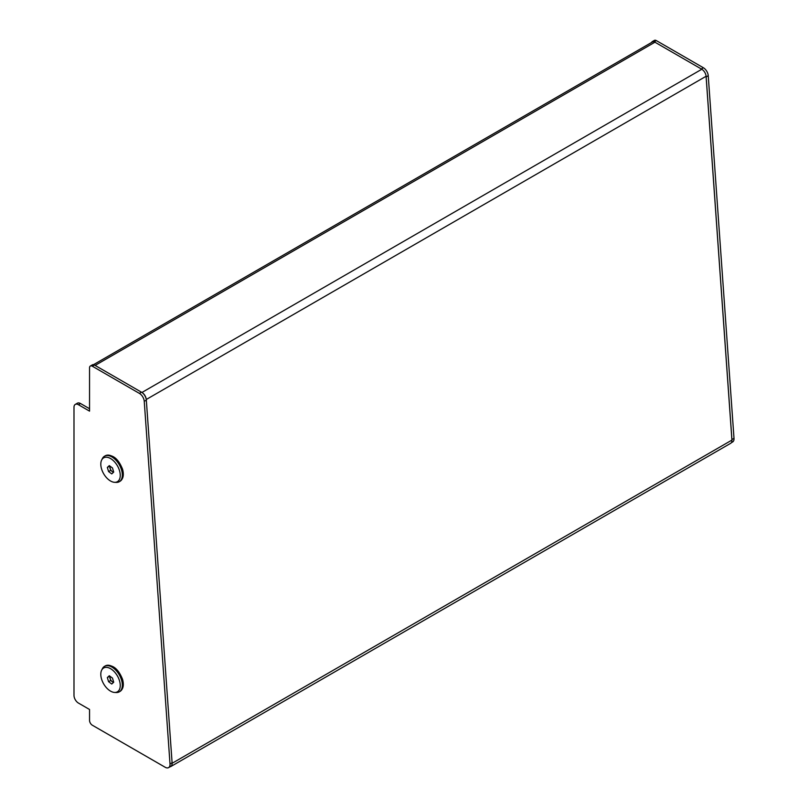 <?xml version="1.0" encoding="UTF-8"?>
<svg xmlns="http://www.w3.org/2000/svg" width="808" height="808" viewBox="0 0 808 808"><rect width="100%" height="100%" fill="white"/><g stroke="black" fill="none" stroke-linecap="round" stroke-linejoin="round"><path stroke-width="1.21" d="M172.114 763.287L731.927 440.087L706.081 76.275A6.09 3.515 60 0 0 701.788 69.246L654.935 42.198L95.102 365.418L141.956 392.466L701.788 69.246M93.526 364.671L652.48 41.955A4.909 2.838 60 0 1 654.935 42.198M146.238 399.354A6.09 3.515 -120 0 0 141.956 392.466M731.927 440.087A6.09 3.515 60 0 1 730.685 443.309L170.852 766.519A6.09 3.515 -120 0 0 172.104 763.499M170.003 766.792A6.09 3.515 -120 0 0 170.852 766.519M89.547 408.727L80.517 403.515L78.437 404.717A6.282 3.626 -120 0 0 75.296 404.404A6.282 3.626 -120 0 0 73.993 407.283L73.993 695.375A6.282 3.626 -120 0 0 78.437 703.071L89.547 709.485L89.547 720.393A3.929 2.272 -120 0 0 92.324 725.21L165.165 767.257A6.878 3.969 -120 0 0 168.609 767.6A6.878 3.969 -120 0 0 170.013 763.964L144.248 401.324A6.878 3.969 -120 0 0 139.4 393.395L92.324 366.216A3.929 2.272 -120 0 0 90.365 366.024A3.929 2.272 -120 0 0 89.547 367.822L89.547 411.131L78.437 404.717M139.4 393.395L141.481 392.193L94.415 365.014L92.324 366.216M170.013 763.964L172.094 762.762L146.329 400.122L144.248 401.324M75.296 404.404L77.376 403.202A6.282 3.626 60 0 1 80.517 403.515M90.365 366.024L92.445 364.822A3.929 2.272 60 0 1 94.415 365.014M141.481 392.193A6.878 3.969 60 0 1 146.329 400.122M172.094 762.762A6.878 3.969 60 0 1 170.69 766.398L168.609 767.6M654.238 41.794L701.314 68.973L703.404 67.771L656.328 40.592L654.238 41.794A3.929 2.272 -120 0 0 652.278 41.602A3.929 2.272 -120 0 0 651.612 42.46M731.937 440.279A6.878 3.969 -120 0 0 731.927 439.542L734.007 438.34L708.242 75.71L706.162 76.912A6.878 3.969 -120 0 0 706.071 76.134M731.927 439.542L706.162 76.912M652.278 41.602L654.359 40.4A3.929 2.272 60 0 1 656.328 40.592M703.404 67.771A6.878 3.969 60 0 1 708.242 75.71M734.007 438.34A6.878 3.969 60 0 1 732.604 441.976L731.341 442.713M109.949 676.235A3.929 2.272 -120 0 0 110.04 678.427A3.929 2.272 -120 0 0 112.241 681.659A3.929 2.272 -120 0 0 113.655 682.265M101.535 678.993A13.756 7.939 -120 0 0 114.524 692.436A13.756 7.939 -120 0 0 119.513 680.79A13.756 7.939 -120 0 0 110.686 668.751A13.756 7.939 -120 0 0 101.667 670.155A13.756 7.939 -120 0 0 101.535 678.993M101.667 670.155L102.424 668.66A14.736 8.504 60 0 1 104.545 666.327A14.736 8.504 60 0 1 121.543 680.053A14.736 8.504 60 0 1 119.281 691.85A14.736 8.504 60 0 1 116.201 692.527L114.524 692.436M109.737 676.084L110.656 680.498L113.393 682.497M111.746 684.023L113.706 682.215L112.484 678.084L109.302 675.761L107.343 677.569L108.575 681.7L111.746 684.023M110.656 680.498L108.575 681.7M109.433 676.367L107.343 677.569M109.949 466.095A3.929 2.272 -120 0 0 110.04 468.297A3.929 2.272 -120 0 0 112.241 471.529A3.929 2.272 -120 0 0 113.655 472.135M101.535 468.852A13.756 7.939 -120 0 0 114.524 482.305A13.756 7.939 -120 0 0 119.513 470.66A13.756 7.939 -120 0 0 110.686 458.621A13.756 7.939 -120 0 0 101.667 460.025A13.756 7.939 -120 0 0 101.535 468.852M101.667 460.025L102.424 458.52A14.736 8.504 60 0 1 104.545 456.197A14.736 8.504 60 0 1 121.543 469.923A14.736 8.504 60 0 1 119.281 481.719A14.736 8.504 60 0 1 116.201 482.396L114.524 482.305M109.737 465.943L110.656 470.367L113.393 472.367M111.746 473.892L113.706 472.084L112.484 467.953L109.302 465.63L107.343 467.438L108.575 471.569L111.746 473.892M110.656 470.367L108.575 471.569M109.433 466.236L107.343 467.438M146.258 399.485L706.081 76.275M119.624 691.638A14.736 8.504 -120 0 0 119.978 691.446A14.736 8.504 -120 0 0 122.24 679.649A14.736 8.504 -120 0 0 105.242 665.923A14.736 8.504 -120 0 0 104.899 666.145M119.624 481.497A14.736 8.504 -120 0 0 119.978 481.316A14.736 8.504 -120 0 0 122.24 469.519A14.736 8.504 -120 0 0 105.242 455.793A14.736 8.504 -120 0 0 104.899 456.005M104.545 666.327L105.242 665.923C112.474 664.166 118.241 668.63 122.543 679.306C124.119 685.063 123.27 689.113 119.978 691.446L119.281 691.85M104.545 456.197L105.242 455.793C112.474 454.035 118.241 458.49 122.543 469.175C124.119 474.932 123.27 478.982 119.978 481.316L119.281 481.719"/></g></svg>
